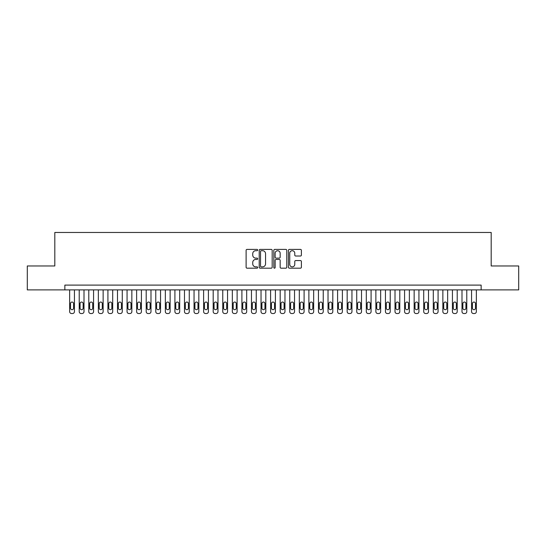 <?xml version="1.0" encoding="UTF-8"?>
<svg xmlns="http://www.w3.org/2000/svg" width="546" height="546" viewBox="0 0 546 546"><rect width="100%" height="100%" fill="white"/><g stroke="black" fill="none" stroke-linecap="round" stroke-linejoin="round"><path stroke-width="0.82" d="M257.692 250.054A0.655 0.655 0 0 0 257.03 249.399L247.051 249.399A0.942 0.942 0 0 0 246.11 250.334L246.11 267.24A0.942 0.942 0 0 0 247.051 268.182L257.03 268.182A0.655 0.655 0 0 0 257.692 267.526A0.655 0.655 0 0 0 257.03 266.864L255.74 266.864A3.003 3.003 0 0 1 252.737 263.861L252.737 262.455A3.003 3.003 0 0 1 255.74 259.446L257.03 259.446A0.655 0.655 0 0 0 257.692 258.79A0.655 0.655 0 0 0 257.03 258.128L255.74 258.128A3.003 3.003 0 0 1 252.737 255.125L252.737 253.719A3.003 3.003 0 0 1 255.74 250.71L257.03 250.71A0.655 0.655 0 0 0 257.692 250.054M300.45 256.019A0.942 0.942 0 0 0 301.392 255.078L301.392 250.334A0.942 0.942 0 0 0 300.45 249.399L289.366 249.399A0.942 0.942 0 0 0 288.431 250.334L288.431 267.24A0.942 0.942 0 0 0 289.366 268.182L300.45 268.182A0.942 0.942 0 0 0 301.392 267.24L301.392 261.514A0.942 0.942 0 0 0 300.45 260.572L295.707 260.572A0.942 0.942 0 0 0 294.772 261.514L294.772 264.353A2.512 2.512 0 0 1 292.253 266.864A2.512 2.512 0 0 1 289.742 264.353L289.742 253.221A2.512 2.512 0 0 1 292.253 250.71A2.512 2.512 0 0 1 294.772 253.221L294.772 255.078A0.942 0.942 0 0 0 295.707 256.019L300.45 256.019M64.858 289.892L27.3 289.892L27.3 265.963L54.812 265.963L54.812 232.473L491.188 232.473L491.188 265.963L518.7 265.963L518.7 289.892L481.142 289.892L481.142 285.108L64.858 285.108L64.858 289.892L481.142 289.892M272.181 250.334A0.942 0.942 0 0 0 271.239 249.399L260.155 249.399A0.942 0.942 0 0 0 259.214 250.334L259.214 267.24A0.942 0.942 0 0 0 260.155 268.182L271.239 268.182A0.942 0.942 0 0 0 272.181 267.24L272.181 250.334M274.761 249.399L285.845 249.399A0.942 0.942 0 0 1 286.786 250.334L286.786 267.24A0.942 0.942 0 0 1 285.845 268.182L281.101 268.182A0.942 0.942 0 0 1 280.159 267.24L280.159 260.387A0.942 0.942 0 0 0 279.224 259.446L276.078 259.446A0.942 0.942 0 0 0 275.136 260.387L275.136 267.526A0.655 0.655 0 0 1 274.481 268.182A0.655 0.655 0 0 1 273.819 267.526L273.819 250.334A0.942 0.942 0 0 1 274.761 249.399M261.186 250.71A0.655 0.655 0 0 0 260.531 251.372L260.531 266.209A0.655 0.655 0 0 0 261.186 266.864L262.551 266.864A3.003 3.003 0 0 0 265.554 263.861L265.554 253.719A3.003 3.003 0 0 0 262.551 250.71L261.186 250.71M280.159 253.269A2.512 2.512 0 0 0 277.648 250.757A2.512 2.512 0 0 0 275.136 253.269L275.136 257.193A0.942 0.942 0 0 0 276.078 258.128L279.224 258.128A0.942 0.942 0 0 0 280.159 257.193L280.159 253.269M74.433 289.892L74.433 311.616A1.911 1.911 90 0 1 72.516 313.527L71.56 313.527A1.911 1.911 90 0 1 69.642 311.616L69.642 289.892M73.567 308.169L73.567 303.576A1.529 1.529 90 0 0 72.038 302.047A1.529 1.529 90 0 0 70.509 303.576L70.509 308.169A1.529 1.529 90 0 0 72.038 309.698A1.529 1.529 90 0 0 73.567 308.169M84.002 289.892L84.002 311.616A1.911 1.911 90 0 1 82.084 313.527L81.129 313.527A1.911 1.911 90 0 1 79.218 311.616L79.218 289.892M83.135 308.169L83.135 303.576A1.529 1.529 90 0 0 81.607 302.047A1.529 1.529 90 0 0 80.078 303.576L80.078 308.169A1.529 1.529 90 0 0 81.607 309.698A1.529 1.529 90 0 0 83.135 308.169M93.571 289.892L93.571 311.616A1.911 1.911 90 0 1 91.653 313.527L90.697 313.527A1.911 1.911 90 0 1 88.786 311.616L88.786 289.892M92.711 308.169L92.711 303.576A1.529 1.529 90 0 0 91.175 302.047A1.529 1.529 90 0 0 89.646 303.576L89.646 308.169A1.529 1.529 90 0 0 91.175 309.698A1.529 1.529 90 0 0 92.711 308.169M103.139 289.892L103.139 311.616A1.911 1.911 90 0 1 101.228 313.527L100.266 313.527A1.911 1.911 90 0 1 98.355 311.616L98.355 289.892M102.279 308.169L102.279 303.576A1.529 1.529 90 0 0 100.744 302.047A1.529 1.529 90 0 0 99.215 303.576L99.215 308.169A1.529 1.529 90 0 0 100.744 309.698A1.529 1.529 90 0 0 102.279 308.169M112.708 289.892L112.708 311.616A1.911 1.911 90 0 1 110.797 313.527L109.835 313.527A1.911 1.911 90 0 1 107.924 311.616L107.924 289.892M111.848 308.169L111.848 303.576A1.529 1.529 90 0 0 110.319 302.047A1.529 1.529 90 0 0 108.784 303.576L108.784 308.169A1.529 1.529 90 0 0 110.319 309.698A1.529 1.529 90 0 0 111.848 308.169M122.277 289.892L122.277 311.616A1.911 1.911 90 0 1 120.366 313.527L119.41 313.527A1.911 1.911 90 0 1 117.492 311.616L117.492 289.892M121.417 308.169L121.417 303.576A1.529 1.529 90 0 0 119.888 302.047A1.529 1.529 90 0 0 118.352 303.576L118.352 308.169A1.529 1.529 90 0 0 119.888 309.698A1.529 1.529 90 0 0 121.417 308.169M131.845 289.892L131.845 311.616A1.911 1.911 90 0 1 129.934 313.527L128.979 313.527A1.911 1.911 90 0 1 127.061 311.616L127.061 289.892M130.985 308.169L130.985 303.576A1.529 1.529 90 0 0 129.457 302.047A1.529 1.529 90 0 0 127.928 303.576L127.928 308.169A1.529 1.529 90 0 0 129.457 309.698A1.529 1.529 90 0 0 130.985 308.169M141.421 289.892L141.421 311.616A1.911 1.911 90 0 1 139.503 313.527L138.547 313.527A1.911 1.911 90 0 1 136.63 311.616L136.63 289.892M140.554 308.169L140.554 303.576A1.529 1.529 90 0 0 139.025 302.047A1.529 1.529 90 0 0 137.496 303.576L137.496 308.169A1.529 1.529 90 0 0 139.025 309.698A1.529 1.529 90 0 0 140.554 308.169M150.989 289.892L150.989 311.616A1.911 1.911 90 0 1 149.072 313.527L148.116 313.527A1.911 1.911 90 0 1 146.205 311.616L146.205 289.892M150.123 308.169L150.123 303.576A1.529 1.529 90 0 0 148.594 302.047A1.529 1.529 90 0 0 147.065 303.576L147.065 308.169A1.529 1.529 90 0 0 148.594 309.698A1.529 1.529 90 0 0 150.123 308.169M160.558 289.892L160.558 311.616A1.911 1.911 90 0 1 158.64 313.527L157.685 313.527A1.911 1.911 90 0 1 155.774 311.616L155.774 289.892M159.698 308.169L159.698 303.576A1.529 1.529 90 0 0 158.163 302.047A1.529 1.529 90 0 0 156.634 303.576L156.634 308.169A1.529 1.529 90 0 0 158.163 309.698A1.529 1.529 90 0 0 159.698 308.169M170.127 289.892L170.127 311.616A1.911 1.911 90 0 1 168.216 313.527L167.253 313.527A1.911 1.911 90 0 1 165.342 311.616L165.342 289.892M169.267 308.169L169.267 303.576A1.529 1.529 90 0 0 167.731 302.047A1.529 1.529 90 0 0 166.202 303.576L166.202 308.169A1.529 1.529 90 0 0 167.731 309.698A1.529 1.529 90 0 0 169.267 308.169M179.695 289.892L179.695 311.616A1.911 1.911 90 0 1 177.784 313.527L176.822 313.527A1.911 1.911 90 0 1 174.911 311.616L174.911 289.892M178.835 308.169L178.835 303.576A1.529 1.529 90 0 0 177.307 302.047A1.529 1.529 90 0 0 175.771 303.576L175.771 308.169A1.529 1.529 90 0 0 177.307 309.698A1.529 1.529 90 0 0 178.835 308.169M189.264 289.892L189.264 311.616A1.911 1.911 90 0 1 187.353 313.527L186.398 313.527A1.911 1.911 90 0 1 184.48 311.616L184.48 289.892M188.404 308.169L188.404 303.576A1.529 1.529 90 0 0 186.875 302.047A1.529 1.529 90 0 0 185.34 303.576L185.34 308.169A1.529 1.529 90 0 0 186.875 309.698A1.529 1.529 90 0 0 188.404 308.169M198.833 289.892L198.833 311.616A1.911 1.911 90 0 1 196.922 313.527L195.966 313.527A1.911 1.911 90 0 1 194.048 311.616L194.048 289.892M197.973 308.169L197.973 303.576A1.529 1.529 90 0 0 196.444 302.047A1.529 1.529 90 0 0 194.915 303.576L194.915 308.169A1.529 1.529 90 0 0 196.444 309.698A1.529 1.529 90 0 0 197.973 308.169M208.408 289.892L208.408 311.616A1.911 1.911 90 0 1 206.49 313.527L205.535 313.527A1.911 1.911 90 0 1 203.617 311.616L203.617 289.892M207.541 308.169L207.541 303.576A1.529 1.529 90 0 0 206.013 302.047A1.529 1.529 90 0 0 204.484 303.576L204.484 308.169A1.529 1.529 90 0 0 206.013 309.698A1.529 1.529 90 0 0 207.541 308.169M217.977 289.892L217.977 311.616A1.911 1.911 90 0 1 216.059 313.527L215.104 313.527A1.911 1.911 90 0 1 213.193 311.616L213.193 289.892M217.11 308.169L217.11 303.576A1.529 1.529 90 0 0 215.581 302.047A1.529 1.529 90 0 0 214.052 303.576L214.052 308.169A1.529 1.529 90 0 0 215.581 309.698A1.529 1.529 90 0 0 217.11 308.169M227.545 289.892L227.545 311.616A1.911 1.911 90 0 1 225.628 313.527L224.672 313.527A1.911 1.911 90 0 1 222.761 311.616L222.761 289.892M226.686 308.169L226.686 303.576A1.529 1.529 90 0 0 225.15 302.047A1.529 1.529 90 0 0 223.621 303.576L223.621 308.169A1.529 1.529 90 0 0 225.15 309.698A1.529 1.529 90 0 0 226.686 308.169M237.114 289.892L237.114 311.616A1.911 1.911 90 0 1 235.203 313.527L234.241 313.527A1.911 1.911 90 0 1 232.33 311.616L232.33 289.892M236.254 308.169L236.254 303.576A1.529 1.529 90 0 0 234.719 302.047A1.529 1.529 90 0 0 233.19 303.576L233.19 308.169A1.529 1.529 90 0 0 234.719 309.698A1.529 1.529 90 0 0 236.254 308.169M246.683 289.892L246.683 311.616A1.911 1.911 90 0 1 244.772 313.527L243.809 313.527A1.911 1.911 90 0 1 241.898 311.616L241.898 289.892M245.823 308.169L245.823 303.576A1.529 1.529 90 0 0 244.294 302.047A1.529 1.529 90 0 0 242.758 303.576L242.758 308.169A1.529 1.529 90 0 0 244.294 309.698A1.529 1.529 90 0 0 245.823 308.169M256.251 289.892L256.251 311.616A1.911 1.911 90 0 1 254.34 313.527L253.385 313.527A1.911 1.911 90 0 1 251.467 311.616L251.467 289.892M255.391 308.169L255.391 303.576A1.529 1.529 90 0 0 253.863 302.047A1.529 1.529 90 0 0 252.327 303.576L252.327 308.169A1.529 1.529 90 0 0 253.863 309.698A1.529 1.529 90 0 0 255.391 308.169M265.82 289.892L265.82 311.616A1.911 1.911 90 0 1 263.909 313.527L262.954 313.527A1.911 1.911 90 0 1 261.036 311.616L261.036 289.892M264.96 308.169L264.96 303.576A1.529 1.529 90 0 0 263.431 302.047A1.529 1.529 90 0 0 261.903 303.576L261.903 308.169A1.529 1.529 90 0 0 263.431 309.698A1.529 1.529 90 0 0 264.96 308.169M275.396 289.892L275.396 311.616A1.911 1.911 90 0 1 273.478 313.527L272.522 313.527A1.911 1.911 90 0 1 270.604 311.616L270.604 289.892M274.529 308.169L274.529 303.576A1.529 1.529 90 0 0 273 302.047A1.529 1.529 90 0 0 271.471 303.576L271.471 308.169A1.529 1.529 90 0 0 273 309.698A1.529 1.529 90 0 0 274.529 308.169M284.964 289.892L284.964 311.616A1.911 1.911 90 0 1 283.046 313.527L282.091 313.527A1.911 1.911 90 0 1 280.18 311.616L280.18 289.892M284.097 308.169L284.097 303.576A1.529 1.529 90 0 0 282.569 302.047A1.529 1.529 90 0 0 281.04 303.576L281.04 308.169A1.529 1.529 90 0 0 282.569 309.698A1.529 1.529 90 0 0 284.097 308.169M294.533 289.892L294.533 311.616A1.911 1.911 90 0 1 292.615 313.527L291.66 313.527A1.911 1.911 90 0 1 289.749 311.616L289.749 289.892M293.673 308.169L293.673 303.576A1.529 1.529 90 0 0 292.137 302.047A1.529 1.529 90 0 0 290.608 303.576L290.608 308.169A1.529 1.529 90 0 0 292.137 309.698A1.529 1.529 90 0 0 293.673 308.169M304.102 289.892L304.102 311.616A1.911 1.911 90 0 1 302.191 313.527L301.228 313.527A1.911 1.911 90 0 1 299.317 311.616L299.317 289.892M303.242 308.169L303.242 303.576A1.529 1.529 90 0 0 301.706 302.047A1.529 1.529 90 0 0 300.177 303.576L300.177 308.169A1.529 1.529 90 0 0 301.706 309.698A1.529 1.529 90 0 0 303.242 308.169M313.67 289.892L313.67 311.616A1.911 1.911 90 0 1 311.759 313.527L310.797 313.527A1.911 1.911 90 0 1 308.886 311.616L308.886 289.892M312.81 308.169L312.81 303.576A1.529 1.529 90 0 0 311.281 302.047A1.529 1.529 90 0 0 309.746 303.576L309.746 308.169A1.529 1.529 90 0 0 311.281 309.698A1.529 1.529 90 0 0 312.81 308.169M323.239 289.892L323.239 311.616A1.911 1.911 90 0 1 321.328 313.527L320.372 313.527A1.911 1.911 90 0 1 318.454 311.616L318.454 289.892M322.379 308.169L322.379 303.576A1.529 1.529 90 0 0 320.85 302.047A1.529 1.529 90 0 0 319.314 303.576L319.314 308.169A1.529 1.529 90 0 0 320.85 309.698A1.529 1.529 90 0 0 322.379 308.169M332.807 289.892L332.807 311.616A1.911 1.911 90 0 1 330.896 313.527L329.941 313.527A1.911 1.911 90 0 1 328.023 311.616L328.023 289.892M331.948 308.169L331.948 303.576A1.529 1.529 90 0 0 330.419 302.047A1.529 1.529 90 0 0 328.89 303.576L328.89 308.169A1.529 1.529 90 0 0 330.419 309.698A1.529 1.529 90 0 0 331.948 308.169M342.383 289.892L342.383 311.616A1.911 1.911 90 0 1 340.465 313.527L339.51 313.527A1.911 1.911 90 0 1 337.592 311.616L337.592 289.892M341.516 308.169L341.516 303.576A1.529 1.529 90 0 0 339.987 302.047A1.529 1.529 90 0 0 338.459 303.576L338.459 308.169A1.529 1.529 90 0 0 339.987 309.698A1.529 1.529 90 0 0 341.516 308.169M351.952 289.892L351.952 311.616A1.911 1.911 90 0 1 350.034 313.527L349.078 313.527A1.911 1.911 90 0 1 347.167 311.616L347.167 289.892M351.085 308.169L351.085 303.576A1.529 1.529 90 0 0 349.556 302.047A1.529 1.529 90 0 0 348.027 303.576L348.027 308.169A1.529 1.529 90 0 0 349.556 309.698A1.529 1.529 90 0 0 351.085 308.169M361.52 289.892L361.52 311.616A1.911 1.911 90 0 1 359.602 313.527L358.647 313.527A1.911 1.911 90 0 1 356.736 311.616L356.736 289.892M360.66 308.169L360.66 303.576A1.529 1.529 90 0 0 359.125 302.047A1.529 1.529 90 0 0 357.596 303.576L357.596 308.169A1.529 1.529 90 0 0 359.125 309.698A1.529 1.529 90 0 0 360.66 308.169M371.089 289.892L371.089 311.616A1.911 1.911 90 0 1 369.178 313.527L368.216 313.527A1.911 1.911 90 0 1 366.305 311.616L366.305 289.892M370.229 308.169L370.229 303.576A1.529 1.529 90 0 0 368.693 302.047A1.529 1.529 90 0 0 367.165 303.576L367.165 308.169A1.529 1.529 90 0 0 368.693 309.698A1.529 1.529 90 0 0 370.229 308.169M380.658 289.892L380.658 311.616A1.911 1.911 90 0 1 378.747 313.527L377.784 313.527A1.911 1.911 90 0 1 375.873 311.616L375.873 289.892M379.798 308.169L379.798 303.576A1.529 1.529 90 0 0 378.269 302.047A1.529 1.529 90 0 0 376.733 303.576L376.733 308.169A1.529 1.529 90 0 0 378.269 309.698A1.529 1.529 90 0 0 379.798 308.169M390.226 289.892L390.226 311.616A1.911 1.911 90 0 1 388.315 313.527L387.36 313.527A1.911 1.911 90 0 1 385.442 311.616L385.442 289.892M389.366 308.169L389.366 303.576A1.529 1.529 90 0 0 387.837 302.047A1.529 1.529 90 0 0 386.302 303.576L386.302 308.169A1.529 1.529 90 0 0 387.837 309.698A1.529 1.529 90 0 0 389.366 308.169M399.795 289.892L399.795 311.616A1.911 1.911 90 0 1 397.884 313.527L396.928 313.527A1.911 1.911 90 0 1 395.011 311.616L395.011 289.892M398.935 308.169L398.935 303.576A1.529 1.529 90 0 0 397.406 302.047A1.529 1.529 90 0 0 395.877 303.576L395.877 308.169A1.529 1.529 90 0 0 397.406 309.698A1.529 1.529 90 0 0 398.935 308.169M409.37 289.892L409.37 311.616A1.911 1.911 90 0 1 407.452 313.527L406.497 313.527A1.911 1.911 90 0 1 404.579 311.616L404.579 289.892M408.504 308.169L408.504 303.576A1.529 1.529 90 0 0 406.975 302.047A1.529 1.529 90 0 0 405.446 303.576L405.446 308.169A1.529 1.529 90 0 0 406.975 309.698A1.529 1.529 90 0 0 408.504 308.169M418.939 289.892L418.939 311.616A1.911 1.911 90 0 1 417.021 313.527L416.066 313.527A1.911 1.911 90 0 1 414.155 311.616L414.155 289.892M418.072 308.169L418.072 303.576A1.529 1.529 90 0 0 416.543 302.047A1.529 1.529 90 0 0 415.015 303.576L415.015 308.169A1.529 1.529 90 0 0 416.543 309.698A1.529 1.529 90 0 0 418.072 308.169M428.508 289.892L428.508 311.616A1.911 1.911 90 0 1 426.59 313.527L425.634 313.527A1.911 1.911 90 0 1 423.723 311.616L423.723 289.892M427.648 308.169L427.648 303.576A1.529 1.529 90 0 0 426.112 302.047A1.529 1.529 90 0 0 424.583 303.576L424.583 308.169A1.529 1.529 90 0 0 426.112 309.698A1.529 1.529 90 0 0 427.648 308.169M438.076 289.892L438.076 311.616A1.911 1.911 90 0 1 436.165 313.527L435.203 313.527A1.911 1.911 90 0 1 433.292 311.616L433.292 289.892M437.216 308.169L437.216 303.576A1.529 1.529 90 0 0 435.681 302.047A1.529 1.529 90 0 0 434.152 303.576L434.152 308.169A1.529 1.529 90 0 0 435.681 309.698A1.529 1.529 90 0 0 437.216 308.169M447.645 289.892L447.645 311.616A1.911 1.911 90 0 1 445.734 313.527L444.772 313.527A1.911 1.911 90 0 1 442.861 311.616L442.861 289.892M446.785 308.169L446.785 303.576A1.529 1.529 90 0 0 445.256 302.047A1.529 1.529 90 0 0 443.721 303.576L443.721 308.169A1.529 1.529 90 0 0 445.256 309.698A1.529 1.529 90 0 0 446.785 308.169M457.214 289.892L457.214 311.616A1.911 1.911 90 0 1 455.303 313.527L454.347 313.527A1.911 1.911 90 0 1 452.429 311.616L452.429 289.892M456.354 308.169L456.354 303.576A1.529 1.529 90 0 0 454.825 302.047A1.529 1.529 90 0 0 453.289 303.576L453.289 308.169A1.529 1.529 90 0 0 454.825 309.698A1.529 1.529 90 0 0 456.354 308.169M466.782 289.892L466.782 311.616A1.911 1.911 90 0 1 464.871 313.527L463.916 313.527A1.911 1.911 90 0 1 461.998 311.616L461.998 289.892M465.922 308.169L465.922 303.576A1.529 1.529 90 0 0 464.393 302.047A1.529 1.529 90 0 0 462.865 303.576L462.865 308.169A1.529 1.529 90 0 0 464.393 309.698A1.529 1.529 90 0 0 465.922 308.169M476.358 289.892L476.358 311.616A1.911 1.911 90 0 1 474.44 313.527L473.484 313.527A1.911 1.911 90 0 1 471.567 311.616L471.567 289.892M475.491 308.169L475.491 303.576A1.529 1.529 90 0 0 473.962 302.047A1.529 1.529 90 0 0 472.433 303.576L472.433 308.169A1.529 1.529 90 0 0 473.962 309.698A1.529 1.529 90 0 0 475.491 308.169"/></g></svg>
